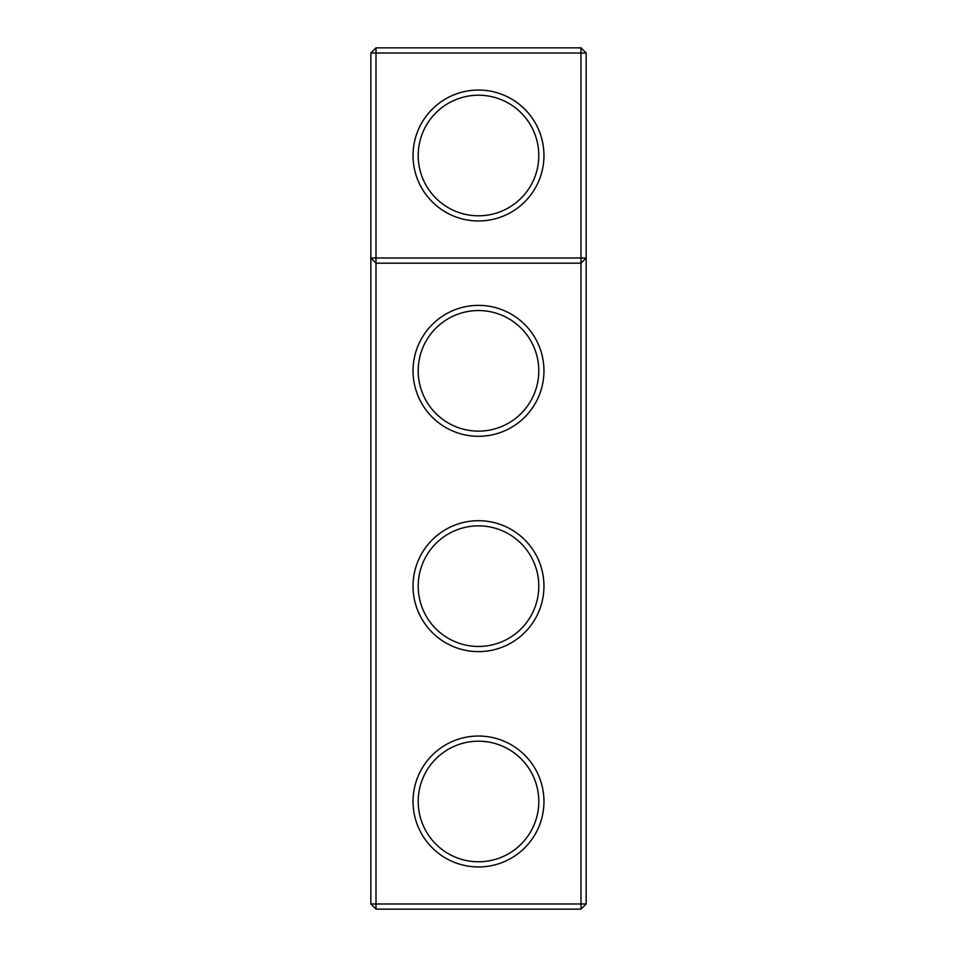 <?xml version="1.0" encoding="UTF-8"?>
<svg xmlns="http://www.w3.org/2000/svg" width="957" height="957" viewBox="0 0 957 957"><rect width="100%" height="100%" fill="white"/><g stroke="black" fill="none" stroke-linecap="round" stroke-linejoin="round"><path stroke-width="1.44" d="M370.838 903.982L370.838 53.018L376.005 47.85L580.995 47.85L586.163 53.018L586.163 903.982L580.995 909.15L376.005 909.15L370.838 903.982L376.005 903.982L376.005 263.175L370.838 258.007L586.163 258.007L580.995 263.175L580.995 47.85M376.005 909.15L376.005 903.982L580.995 903.982L580.995 263.175L376.005 263.175L376.005 53.018L370.838 53.018M586.163 53.018L376.005 53.018L376.005 47.85M580.995 909.15L580.995 903.982L586.163 903.982M543.959 155.513A65.459 65.459 0 0 1 445.771 212.203A65.459 65.459 0 0 1 445.771 98.822A65.459 65.459 0 0 1 543.959 155.513M478.5 651.621A65.459 65.459 0 0 0 535.19 553.433A65.459 65.459 0 0 0 421.81 553.433A65.459 65.459 0 0 0 478.5 651.621M478.5 436.296A65.459 65.459 0 0 0 535.19 338.108A65.459 65.459 0 0 0 421.81 338.108A65.459 65.459 0 0 0 478.5 436.296M478.5 866.946A65.459 65.459 0 0 0 535.19 768.758A65.459 65.459 0 0 0 421.81 768.758A65.459 65.459 0 0 0 478.5 866.946M478.5 431.128A60.291 60.291 0 0 0 530.716 340.692A60.291 60.291 0 0 0 426.284 340.692A60.291 60.291 0 0 0 478.5 431.128M478.5 646.453A60.291 60.291 0 0 0 530.716 556.017A60.291 60.291 0 0 0 426.284 556.017A60.291 60.291 0 0 0 478.5 646.453M478.5 861.779A60.291 60.291 0 0 0 530.716 771.342A60.291 60.291 0 0 0 426.284 771.342A60.291 60.291 0 0 0 478.5 861.779M538.791 155.513A60.291 60.291 0 0 1 448.355 207.729A60.291 60.291 0 0 1 448.355 103.296A60.291 60.291 0 0 1 538.791 155.513"/></g></svg>
